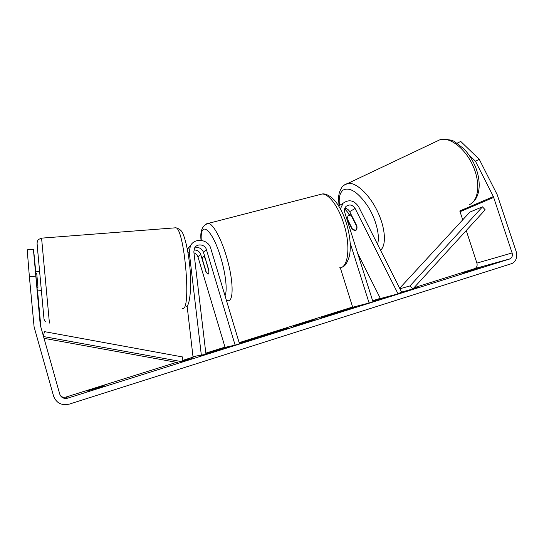 <?xml version="1.0" encoding="UTF-8"?>
<svg xmlns="http://www.w3.org/2000/svg" width="544" height="544" viewBox="0 0 544 544"><rect width="100%" height="100%" fill="white"/><g stroke="black" fill="none" stroke-linecap="round" stroke-linejoin="round"><path stroke-width="0.82" d="M201.307 354.899L189.251 252.226L190.359 246.01C194.317 237.388 208.44 239.136 210.773 248.431L239.482 343.76L235.124 345.127L206.407 249.608C205.054 244.229 196.914 243.168 194.548 248.091L193.848 251.824L205.958 354.307L192.991 356.612L187.102 305.871M189.625 246.752L187.204 248.499M193.963 252.817C195.983 253.565 197.322 254.952 197.996 256.986L225.073 347.351L235.124 345.127M194.521 248.146C198.669 246.806 201.64 248.159 203.442 252.212L208.658 269.593C209.025 272.639 208.78 274.162 207.93 274.162L205.877 271.646L200.75 254.565C199.532 251.41 197.248 249.893 193.888 250.029M187.374 249.363L191.012 244.909M205.958 354.307L192.991 356.612M346.555 218.151L351.818 228.623C353.226 230.037 354.45 230.656 355.497 230.466L355.851 230.336C356.871 229.738 357.211 228.29 356.884 225.978L349.676 211.643C348.588 209.644 346.977 208.502 344.848 208.209M344.651 208.787L348.174 212.847L349.146 214.785M350.186 243.012L369.09 302.981L372.953 301.764L344.726 212.357C344.08 210.011 344.529 208.026 346.066 206.394C349.5 204.007 352.519 204.7 355.11 208.474L398.065 293.862L401.54 291.978L358.652 206.747C354.164 200.246 348.976 199.084 343.074 203.252L340.401 208.916M340.306 267.764L352.682 307.251L369.09 302.981M341.081 204.496L338.599 205.85M398.065 293.862L380.399 298.54L357.639 253.259M348.248 215.22L347.174 218.6L352.56 229.316L355.851 230.336L357 227.011L351.533 216.145L348.248 215.22M211.33 352.505L209.413 353.131M225.032 347.215L205.85 353.369M199.553 355.606L203.619 354.783M205.938 354.13L235.763 345.107L258.176 337.566L239.21 342.863M60.663 395.998C62.254 397.256 64.063 397.596 66.096 397.025L176.535 362.338M182.077 360.597L195.976 356.232M205.822 353.138L224.998 347.113M239.156 342.666L352.614 307.027M372.626 300.744L380.29 298.33M413.998 287.742L474.973 268.552C476.884 267.39 477.53 265.574 476.904 263.099L466.249 230.534M35.741 276.189L29.383 276.767L27.2 249.825L33.402 249.322L40.249 324.924L59.758 394.148C61.159 397.644 63.77 398.983 67.612 398.167L510.095 258.835C512.128 257.591 512.802 255.632 512.108 252.953L493.381 196.588L475.449 161.208L468.948 154.897M372.858 301.478L393.237 295.283L372.722 301.036M354.144 306.87L367.261 303.457M315.166 319.709L292.985 326.822L295.943 325.162L315.166 319.709M104.788 385.778L86.843 391.129L104.788 385.778M480.393 267.655L461.897 273.204L480.4 267.682M413.678 288.966L418.01 287.409L400.649 292.461M412.814 289.041L409.965 285.947L482.487 206.842L485.173 209.821L412.814 289.041L401.146 292.189M413.624 288.782L412.862 288.986M180.921 362.148L191.678 358.598L181.982 361.107M180.88 361.998L181.927 361.862M287.783 327.978L266.512 335.152L257.183 337.341L287.83 328.12M356.191 306.789L321.633 317.308L356.191 306.789M29.383 276.767L34.102 326.903L53.577 396.148C56.406 403.111 61.642 405.77 69.292 404.117L512.115 263.48C516.236 260.998 517.602 257.067 516.215 251.675L497.168 194.623L479.271 159.324L475.449 161.208M462.74 219.817L459.782 210.963L493.381 196.588M457.184 143.147L460.748 141.44L479.271 159.324M35.646 271.844L34.041 254.232L35.782 271.83M33.402 249.322L37.346 290.958L41.324 290.571M37.577 290.931L40.895 327.23M239.272 343.053L244.052 341.782L239.38 343.414L250.532 340.17L239.448 343.658M211.344 352.566L211.12 351.812L225.882 347.174M218.586 350.404L211.12 351.812M228.344 347.419L218.538 350.234M230.153 346.861L230.01 346.392L225.828 347.704L228.269 347.174M231.921 345.841L230.01 346.392M296.147 325.829L295.943 325.162M303.056 323.36L310.175 321.123L303.103 323.503M278.984 330.752L268.314 334.009L278.984 330.752M268.471 334.533L268.314 334.009M270.953 333.758L270.844 333.411M227.752 346.759L224.121 348.078L229.656 346.338M35.72 273.68L36.74 273.591L37.992 287.293L36.978 287.388M216.254 266.628L213.568 257.7M205.054 258.305L203.517 256.727C202.776 256.7 202.49 257.883 202.674 260.277L206.339 272.496L207.93 274.162C208.658 274.203 208.944 273.054 208.78 270.715L205.251 258.25M43.52 336.546L181.873 361.685L182.757 356.986L44.431 331.629L43.404 336.131M44.023 338.327L177.446 362.501M401.316 291.536L401.744 291.999M409.965 285.947L399.915 288.748M482.487 206.842L469.88 212.072L399.663 288.259M189.251 252.226L188.088 253.348M200.75 254.565L197.996 256.986M206.407 249.608L203.442 252.212M355.11 208.474L349.676 211.643M436.485 141.379L440.178 139.631C450.044 136.741 465.378 148.594 473.008 165.906C480.753 183.172 478.632 200.892 469.254 204.7M380.542 250.254C386.736 245.133 385.41 227.297 376.978 210.372C368.614 193.406 355.246 181.608 347.446 183.484L344.536 184.831M339.476 205.503C338.592 197.737 339.871 192.562 343.305 189.978C349.982 186.884 358.122 192.243 367.71 206.054C376.067 219.137 380.283 235.994 377.509 244.215M67.612 398.167L66.096 397.025M509.578 259.046L474.484 268.743M493.714 197.39L460.088 211.704M512.108 252.953L476.904 263.099M40.113 324.108L40.29 325.088M41.582 238.143L49.422 323.075M43.976 318.736L37.114 244.263M182.186 308.618L183.26 308.502C191.298 306.884 184.226 228.929 175.93 227.78L174.563 227.888M206.475 223.849L208.359 223.366C212.915 223.706 220.823 237.708 226.216 255.755C233.566 279.514 233.988 302.294 227.773 300.682L226.528 300.737M225.012 295.712C227.528 290.822 225.76 273.952 220.796 257.72C212.303 228.847 199.92 219.538 201.273 240.366M339.313 267.866C348.276 268.491 351.002 245.956 343.686 223.53C338.409 206.455 328.8 193.718 322.096 194.004L319.219 194.745M187.687 248.696L190.359 246.01M338.688 205.992L343.074 203.252M338.973 205.816L338.565 196.874L339.293 192.637C341.129 188.142 342.645 185.708 343.849 185.327L440.178 139.631C447.182 139.237 451.969 139.89 454.526 141.583L464.086 148.968C468.595 153.904 472.287 159.63 475.157 166.138C481.447 181.356 480.468 196.969 471.58 203.34M348.684 215.057L350.853 213.989M474.973 268.552L510.095 258.835M186.483 306.592C190.033 305.3 192.195 284.247 189.298 261.936C187.864 249.757 185.096 238.394 182.995 233.94C182.036 230.921 179.683 228.868 175.93 227.78L41.623 238.143C37.747 239.591 38.23 239.911 37.618 240.734L37.067 242.896L37.312 246.67L44.044 319.301L45.492 321.824M39.569 271.497L35.55 271.857M342.169 267.036C345.066 266.431 347.528 262.568 349.547 255.442C351.138 246.242 350.071 235.45 346.344 223.067C343.645 214.635 340.19 207.652 335.981 202.11C331.629 196.343 325.414 193.195 322.096 194.004L208.359 223.366C202.361 225.209 199.934 230.874 201.056 240.339M204.7 256.408L203.517 256.727"/></g></svg>

